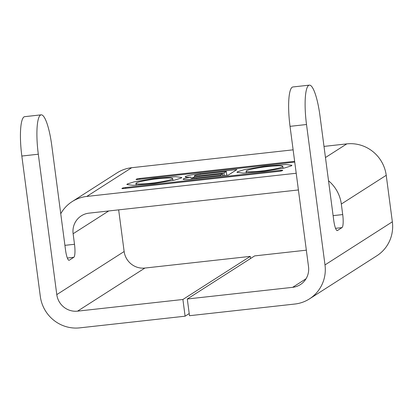 <?xml version="1.0" encoding="UTF-8"?>
<svg xmlns="http://www.w3.org/2000/svg" width="413" height="413" viewBox="0 0 413 413"><rect width="100%" height="100%" fill="white"/><g stroke="black" fill="none" stroke-linecap="round" stroke-linejoin="round"><path stroke-width="0.62" d="M267.985 166.542A18.523 1.822 -7.5 0 0 246.086 171.225A18.523 1.822 -7.5 0 0 260.913 171.07A18.523 1.822 -7.5 0 0 282.812 166.387A18.523 1.822 -7.5 0 0 267.985 166.542M291.48 165.814L291.919 165.267L285.724 164.472L264.578 166.232L244.424 169.614L237.418 171.798L236.974 172.345L243.174 173.14L264.32 171.38L284.469 168.003L291.48 165.814M157.854 178.741A18.523 1.822 -7.5 0 0 135.954 183.418A18.523 1.822 -7.5 0 0 150.781 183.264A18.523 1.822 -7.5 0 0 172.68 178.586A18.523 1.822 -7.5 0 0 157.854 178.741M127.287 183.997L126.843 184.539L133.043 185.334L154.188 183.573L174.338 180.197L181.348 178.008L181.787 177.466L175.592 176.671L154.447 178.431L134.292 181.808L127.287 183.997M250.541 258.528L250.257 256.385L182.902 299.482L77.541 311.149A18.817 18.327 57.4 0 1 56.793 294.614L38.306 154.219A35.281 7.207 -96.3 0 1 41.161 114.845A35.281 7.207 -96.3 0 1 51.78 145.598L65.528 250.025A11.76 2.401 83.7 0 0 69.064 260.278A11.76 2.401 83.7 0 0 69.301 260.19L73.788 257.32A11.76 2.401 83.7 0 0 74.505 244.279L73.122 233.743A18.817 18.327 57.4 0 1 81.284 215.865A18.817 18.327 57.4 0 1 88.981 213.149L298.413 189.954M60.752 213.743A35.75 34.821 57.4 0 1 72.156 201.601A35.75 34.821 57.4 0 1 86.782 196.438L296.214 173.248M328.526 180.775A35.75 34.821 57.4 0 1 341.324 204.037L342.713 214.574A11.76 2.401 -96.3 0 1 341.995 227.615L337.504 230.49A11.76 2.401 -96.3 0 1 337.271 230.573A11.76 2.401 -96.3 0 1 333.73 220.325L319.982 115.898A35.281 7.207 83.7 0 0 309.363 85.14A35.281 7.207 83.7 0 0 306.513 124.514L324.995 264.914A35.75 34.821 57.4 0 1 309.482 298.878L376.837 255.781A35.75 34.821 -122.6 0 0 392.35 221.812L386.227 175.308A35.75 34.821 -122.6 0 0 346.801 143.884L323.998 146.409M293.127 149.831L131.685 167.709A35.75 34.821 -122.6 0 0 117.06 172.866L72.156 201.601M228.286 175.097L236.933 169.567L200.284 173.625A12.757 1.254 -7.5 0 0 185.205 176.847A12.757 1.254 -7.5 0 0 191.059 177.136A10.888 1.069 -7.5 0 0 183.109 179.227A10.888 1.069 -7.5 0 0 191.823 179.134L228.286 175.097M122.475 188.132L121.954 188.467A2.746 0.268 -7.5 0 0 121.902 188.529A2.746 0.268 -7.5 0 0 124.101 188.509L278.951 171.359A2.746 0.268 -7.5 0 0 282.146 170.729L282.668 170.393A2.746 0.268 -7.5 0 0 282.719 170.332A2.746 0.268 -7.5 0 0 280.52 170.352L125.671 187.502A2.746 0.268 -7.5 0 0 122.475 188.132L122.542 188.617M294.639 161.307L139.816 178.452A2.746 0.268 -7.5 0 0 136.62 179.082L136.099 179.418A2.746 0.268 -7.5 0 0 136.047 179.479A2.746 0.268 -7.5 0 0 138.241 179.454L293.096 162.309A2.746 0.268 -7.5 0 0 294.743 162.072M191.333 179.19L191.059 177.136M199.319 175.726L223.949 173.001L226.309 171.493L201.678 174.219A6.174 0.609 -7.5 0 0 194.378 175.778A6.174 0.609 -7.5 0 0 199.319 175.726L199.412 176.423M224.285 175.54L223.949 173.001M226.804 175.262L226.309 171.493M222.612 173.858L198.787 176.496A5.555 0.547 -7.5 0 0 192.215 177.9A5.555 0.547 -7.5 0 0 196.665 177.853L220.49 175.21L222.612 173.858L222.855 175.701M220.588 175.948L220.49 175.21M309.482 298.878A35.75 34.821 57.4 0 1 294.856 304.035L189.495 315.708L187.296 298.997L254.651 255.9L306.338 250.175M309.363 85.14L292.889 86.967A35.281 7.207 83.7 0 0 290.034 126.342L308.521 266.736A18.817 18.327 57.4 0 1 300.354 284.614A18.817 18.327 57.4 0 1 292.657 287.329L187.296 298.997M189.211 313.56L185.101 316.193L182.902 299.482M185.101 316.193L79.74 327.86A35.75 34.821 57.4 0 1 40.314 296.436L21.832 156.042A35.281 7.207 -96.3 0 1 24.682 116.667L41.161 114.845M118.66 209.861L124.143 251.517A18.817 18.327 -122.6 0 0 144.896 268.052L250.257 256.385M86.782 196.438L131.685 167.709M346.801 143.884L325.465 157.539M136.688 179.567L136.62 179.082M139.924 179.268L139.816 178.452M125.779 188.323L125.671 187.502M280.623 171.121L280.52 170.352M200.382 174.379L200.284 173.625M196.758 178.592L196.665 177.853M386.227 175.308L341.324 204.037M292.657 287.329L306.043 278.76M324.995 264.914L392.35 221.812M306.513 124.514L290.034 126.342M337.504 230.49L337.023 230.542M341.995 227.615L335.552 228.327M342.713 214.574L333.115 215.638M73.122 233.743L108.717 210.966M77.541 311.149L144.896 268.052M56.793 294.614L124.143 251.517M67.35 258.032L73.788 257.32M64.908 245.343L74.505 244.279M68.821 260.242L69.301 260.19M21.832 156.042L38.306 154.219M246.324 173.042L246.086 171.225M136.192 185.236L135.954 183.418M172.933 180.507L172.68 178.586M283.065 168.308L282.812 166.387M194.554 177.136L194.378 175.778M192.37 179.077L192.215 177.9"/></g></svg>

